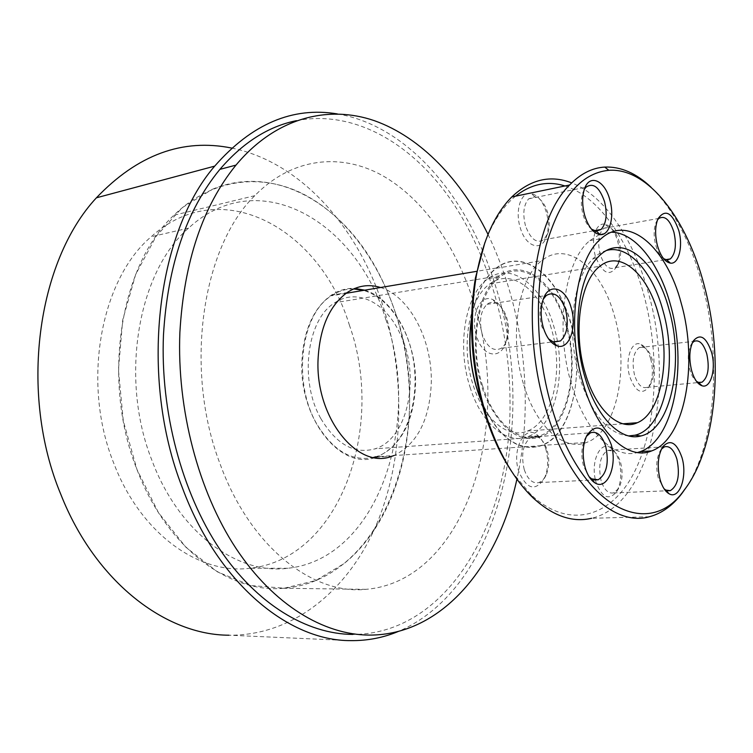 <?xml version="1.0" encoding="UTF-8"?>
<svg xmlns="http://www.w3.org/2000/svg" width="753" height="753" viewBox="0 0 753 753"><rect width="100%" height="100%" fill="white"/><g stroke="black" fill="none" stroke-linecap="round" stroke-linejoin="round"><path stroke-width="0.56" stroke-dasharray="3.77 2.82" d="M349.317 324.901C385.781 426.085 340.638 558.924 249.808 568.251C199.366 574.868 140.717 534.065 113.825 463.359C81.258 383.211 100.507 279.504 151.202 236.734C222.257 172.333 320.665 230.192 349.317 324.901M385.837 319.47C422.292 422.96 378.241 558.613 287.947 568.261C237.797 575.057 179.101 533.199 151.984 460.507C119.143 378.1 138.11 271.607 188.57 228.121C259.296 162.61 357.129 222.634 385.837 319.47M337.297 113.91C409.378 125.732 469.58 199.677 495.963 287.411C537.783 418.64 501.15 587.594 398.393 631.428M231.66 148.059C300.767 161.97 357.581 227.208 382.769 305.238C405.716 376.387 404.22 457.608 376.971 523.354C349.477 588.507 294.715 635.814 228.997 635.212L350.587 640.624M395.683 313.53C436.081 428.608 386.129 580.582 283.42 588.272C229.27 593.533 166.554 547.93 136.99 469.552C101.137 380.312 120.329 264.689 173.887 215.236C212.054 178.141 261.536 172.964 303.224 194.001C344.987 215.48 378.307 260.585 395.683 313.53M473.524 301.755C513.753 422.254 466.851 580.911 365.902 589.345C312.693 594.974 250.081 546.904 220.045 463.81C183.638 369.196 202.03 246.88 254.796 195.686C292.371 157.198 341.118 152.708 382.166 175.421C423.299 198.613 456.149 246.24 473.524 301.755M212.515 189.219C276.144 162.836 345.26 205.87 379.983 275.589C396.746 308.871 406.413 344.874 408.992 383.588C413.736 454.68 390.11 526.686 343.961 563.658L315.752 580.535L284.295 588.206L250.965 585.561L217.513 571.922L185.963 547.309L158.441 512.586L136.99 469.552L123.294 420.852L118.437 369.779L122.72 319.856L135.672 274.44L156.106 236.348L182.358 207.564L212.515 189.219M380.557 287.514C409.679 296.221 432.231 339.97 431.3 382.232C429.869 419.506 417.397 443.95 393.875 455.565M364.734 290.178C393.97 298.734 416.569 342.05 415.552 383.936C414.056 420.88 401.481 445.108 377.837 456.638M374.834 457.645C340.77 470.192 299.176 418.894 301.868 361.873C303.544 330.511 313.295 308.316 331.132 295.289C338.605 290.31 346.512 288.013 354.851 288.408M296.4 120.678C353.675 109.524 410.601 142.872 449.55 197.898C488.377 253.592 509.894 328.788 510.026 402.271C511.325 519.664 448.901 634.374 352.828 634.431L369.262 635.099M488.01 234.399C512.539 285.952 524.954 341.438 525.255 400.869C525.246 427.808 522.469 453.899 516.906 479.162M320.834 418.574C336.412 444.477 354.512 454.558 375.116 448.807C409.048 438.528 421.219 373.403 399.024 331.584C384.698 302.009 356.527 288.051 334.859 302.734C306.951 319.074 298.875 380.425 320.834 418.574M488.433 402.996C503.738 431.751 521.057 443.075 540.4 436.956C572.186 425.982 582.276 355.068 560.712 308.909C546.734 276.266 519.956 260.19 499.663 275.767C473.468 292.973 466.813 360.583 488.433 402.996M481.496 401.904L484.377 408.286C501.131 439.648 520.069 452.12 541.181 445.71C576.591 433.982 587.895 355.557 564.119 304.466C548.683 268.219 518.817 250.269 496.236 268.049C483.915 277.791 475.698 294.367 471.566 317.775M541.181 445.71L375.785 456.77C413.595 445.814 427.224 373.752 402.742 327.451C392.708 307.761 379.644 295.402 363.539 290.376M353.628 288.926C345.815 288.823 338.398 291.11 331.386 295.788C300.918 314.142 292.277 381.583 316.476 423.421C332.732 450.586 351.745 461.918 373.526 457.429M651.147 187.328C673.86 209.955 690.896 242.25 702.257 284.21C721.656 355.538 716.225 441.578 686.52 486.946M564.995 185.963C598.748 196.467 628.811 240.207 643.486 293.548C660.24 354.108 657.473 425.097 634.948 470.945C612.556 516.586 569.767 531.025 530.884 494.589L511.927 471.867M649.397 516.746L591.642 518.271C651.063 504.642 675.601 385.414 648.107 291.938C633.65 239.332 604.725 195.695 571.687 182.885M692.327 342.841L691.254 344.337C687.856 350.917 687.367 359.313 689.786 369.507C691.386 375.135 693.617 379.07 696.469 381.31M650.686 358.88C648.371 351.105 645.048 346.229 640.709 344.262C631.513 339.838 624.566 359.859 629.781 376.726C635.607 392.012 642.036 395.344 649.058 386.722C652.851 379.126 653.397 369.845 650.686 358.88M634.525 375.05C631.654 361.647 633.254 352.489 639.316 347.575L643.787 347.378C647.476 349.044 650.31 353.195 652.286 359.84C654.592 369.215 654.131 377.14 650.903 383.616L647.138 387.334C641.933 388.83 637.725 384.736 634.525 375.05M657.52 219.895L656.145 222.286C653.642 228.592 653.5 236.207 655.712 245.13C657.585 251.634 660.212 256.142 663.591 258.646M595.011 232.583C592.922 239.595 593.025 247.408 595.322 256.039C602.504 273.866 609.779 277.198 617.178 266.035C619.917 258.872 620.058 250.514 617.592 240.96C614.636 231.284 610.41 225.674 604.904 224.13L608.302 227.171C612.98 228.47 616.585 233.251 619.107 241.515C621.216 249.685 621.093 256.829 618.759 262.938L615.229 267.644C609.215 270.393 604.198 265.969 600.188 254.363C597.402 242.278 598.569 233.599 603.708 228.328L608.302 227.171M604.537 224.074C600.922 223.688 598.033 225.796 595.858 230.39M584.347 189.37L582.69 193.163C580.827 199.62 580.958 206.849 583.104 214.831C585.053 221.382 587.829 226.145 591.425 229.119M546.283 212.092C542.838 201.333 537.83 195.14 531.27 193.521C521.161 191.243 514.741 210.388 520.201 227.519C525.773 247.728 542.64 252.199 546.876 235.435C548.815 228.3 548.617 220.516 546.283 212.092M525.472 225.721C522.516 213.824 523.58 204.863 528.681 198.83L534.846 196.74C540.428 198.105 544.692 203.385 547.638 212.581C549.624 219.782 549.803 226.437 548.146 232.526L543.939 239.699C536.673 243.887 530.517 239.219 525.472 225.721M543.299 299.157L541.369 303.732C539.393 310.838 539.543 318.453 541.821 326.576L548.608 338.935M505.489 316.872C502.646 308.052 498.401 302.292 492.763 299.609C480.235 293.246 469.834 316.222 476.668 336.384C482.805 357.731 501.752 360.103 506.214 341.062C508.171 333.353 507.927 325.296 505.489 316.872M482.259 334.445C478.908 321.042 480.48 311.008 486.984 304.334C489.732 302.198 492.707 301.784 495.898 303.092C500.698 305.36 504.312 310.274 506.75 317.813C508.84 325.014 509.047 331.904 507.371 338.492C506.101 343.039 504.068 346.286 501.291 348.234C493.544 351.962 487.2 347.359 482.259 334.445M586.361 436.429L584.949 438.792C581.344 446.849 580.902 456.026 583.622 466.333L589.11 476.734M545.68 448.534C543.713 442.265 540.87 437.709 537.143 434.858C524.643 424.25 511.372 449.823 518.789 471.491C526.855 489.506 535.402 491.765 544.447 478.268C548.24 469.251 548.645 459.339 545.68 448.534M524.22 469.561C520.728 453.824 523.137 442.999 531.449 437.079C534.244 435.902 537.021 436.307 539.788 438.302C542.96 440.731 545.388 444.628 547.073 449.974C549.605 459.217 549.257 467.688 546.019 475.378L542.951 480L539.11 482.551C532.795 483.981 527.834 479.652 524.22 469.561M661.454 449.061L660.56 450.247C656.371 457.655 655.618 466.973 658.31 478.193L664.052 488.763M595.491 480.188L596.141 482.626C602.089 497.686 608.885 500.745 616.528 491.822C621.178 483.285 622.006 473.016 618.994 461.034C617.074 454.671 614.307 450.266 610.692 447.819C600.668 440.401 590.644 460.827 595.425 479.915M601.139 480.838C597.967 465.542 600.188 455.377 607.784 450.332L613.479 451.141C616.556 453.221 618.91 456.977 620.557 462.417C623.126 472.668 622.43 481.431 618.458 488.716L613.431 492.914C608.236 493.78 604.132 489.751 601.139 480.838M481.186 400.709C498.015 437.182 518.008 452.101 541.162 445.456C572.261 434.914 585.759 371.756 570.219 321.653C557.436 275.532 522.469 247.511 496.34 268.266C483.821 278.177 475.557 295.091 471.547 319.008M523.806 385.065C536.484 427.713 564.797 451.725 586.7 442.406C617.055 431.685 629.847 367.135 614.401 315.789C601.666 268.539 567.348 239.558 541.859 260.613C517.998 277.923 508.586 337.579 523.806 385.065M470.051 387.146C481.449 424.297 507.578 445.211 527.975 436.599C555.648 426.857 567.743 370.881 553.822 326.454C542.348 285.603 511.202 261.018 487.84 278.874C465.523 293.849 456.365 345.853 470.051 387.146M482.588 385.856C493.987 423.29 520.003 444.355 540.278 435.705C567.79 425.925 579.725 369.61 565.814 324.872C554.349 283.759 523.354 258.938 500.133 276.869C477.957 291.9 468.903 344.253 482.588 385.856M551.243 328.317C540.532 290.319 511.654 267.531 489.958 283.843C468.987 297.661 460.337 346.286 473.119 384.924C483.765 419.713 508.275 439.31 527.392 431.027C553.022 421.765 564.223 369.685 551.243 328.317M606.805 250.401C601.779 251.7 597.091 254.58 592.733 259.041C572.769 278.271 566.162 333.588 579.735 377.724C591.962 414.743 608.292 434.142 628.708 435.931M599.454 234.541L589.872 240.612C564.213 260.877 554.556 329.758 571.612 384.67C585.269 431.742 614.241 459.546 637.49 452.534M611.483 232.216L599.925 234.343M484.866 242.645C492.829 221.834 503.042 206.341 515.504 196.175M287.947 568.261L249.808 568.251M365.902 589.345L283.42 588.272M254.796 195.686L173.887 215.236M188.57 228.121L151.202 236.734M408.992 383.588C406.742 345.787 397.066 309.794 379.983 275.589M375.832 457.344L391.88 456.271M331.132 295.289L347.095 292.597M540.4 436.956L375.116 448.807M496.236 268.049L477.176 271.249M346.088 293.312L331.386 295.788M499.663 275.767L334.859 302.734M530.884 494.589L533.256 498.034M691.254 344.337L693.334 340.911M643.787 347.378L640.709 344.262M656.145 222.286L657.962 218.822M582.69 193.163L584.196 189.822M534.846 196.74L531.27 193.521M541.369 303.732L542.791 300.682M495.898 303.092L492.763 299.609M584.949 438.792L586.813 435.488M539.788 438.302L537.143 434.858M639.316 347.575L694.2 341.297M603.708 228.328L658.922 218.398M528.681 198.83L586.022 187.168M486.984 304.334L546.217 295.534M531.449 437.079L590.427 432.834M660.56 450.247L662.301 447.508M613.479 451.141L610.692 447.819M607.784 450.332L664.513 446.811M541.162 445.456L586.7 442.406M527.975 436.599L540.278 435.705M489.958 283.843L599.915 266.251M592.733 259.041L598.117 257.037M589.872 240.612L601.12 238.654M527.392 431.027L622.985 423.807M487.84 278.874L500.133 276.869M496.34 268.266L541.859 260.613M613.431 492.914L665.605 490.852M666.471 490.824L667.704 490.768M618.458 488.716L616.528 491.822M539.11 482.551L594.145 479.981M501.291 348.234L552.937 341.89M543.939 239.699L594.117 230.7M615.229 267.644L665.624 259.681M647.138 387.334L698.859 382.505M546.019 475.378L544.447 478.268M507.371 338.492L506.214 341.062M548.146 232.526L546.876 235.435M618.759 262.938L617.178 266.035M650.903 383.616L649.058 386.722"/><path stroke-width="1.13" d="M398.393 631.428C383.286 637.763 367.351 640.822 350.587 640.624C288.813 640.935 218.05 583.82 182.405 487.869C138.966 377.366 156.332 233.458 214.699 166.131C251.756 123.878 292.616 106.474 337.297 113.91M228.997 635.212C165.999 635.184 95.518 582.314 60.871 494.495C18.637 393.367 37.113 261.442 96.412 197.804C137.535 154.723 182.612 138.138 231.66 148.059M393.875 455.565L391.88 456.271C357.873 470.088 315.403 418.037 318.039 359.774C319.658 328.101 329.343 305.709 347.095 292.597C357.713 285.585 368.866 283.89 380.557 287.514M377.837 456.638L374.834 457.645M352.828 634.431C307.158 634.139 256.942 604.715 219.321 548.589C181.906 492.387 160.22 411.392 163.467 335.01C167.684 265.197 186.49 209.983 219.895 169.369C242.852 142.59 268.36 126.353 296.4 120.678M516.906 479.162C498.392 565.324 442.585 635.316 369.262 635.099C323.771 634.835 273.631 605.13 235.981 548.382C198.538 491.549 176.748 409.594 179.882 332.374C183.996 261.79 202.698 206.03 235.99 165.105C275.598 117.637 327.922 104.667 374.457 120.706C421.134 137.31 461.391 180.193 488.01 234.399M354.851 288.408L364.734 290.178M471.566 317.775C467.387 346.7 470.7 374.749 481.496 401.904M363.539 290.376L353.628 288.926M373.526 457.429L375.785 456.77M552.194 408.804C581.645 509.179 649.378 540.212 684.025 490.316C716.96 448.346 724.188 358.607 704.083 284.926C686.924 219.048 648.022 167.571 608.819 170.31C580.761 173.021 559.808 198.237 545.972 245.958C534.037 292.663 536.287 356.094 552.194 408.804M686.52 486.946L681.681 493.77C672.335 505.837 661.567 513.499 649.397 516.746C613.987 527.241 568.562 485.421 546.414 410.837C519.815 326.877 532.578 220.657 569.588 185.012C580.459 173.792 592.178 167.815 604.763 167.072C620.849 166.451 636.304 173.209 651.147 187.328M511.927 471.867C501.131 455.819 492.208 436.731 485.167 414.602C471.284 368.49 468.027 322.943 475.416 277.979L484.866 242.645M571.687 182.885C550.434 174.63 530.46 179.318 511.776 196.947C494.806 214.05 483.002 240.282 476.357 275.636C468.78 321.813 472.122 368.603 486.382 415.985C498.072 451.969 513.697 479.322 533.256 498.034C553.05 516.069 572.506 522.817 591.642 518.271M691.621 370.561C688.779 358.532 689.343 348.648 693.334 340.911C700.177 333.118 706.248 336.92 711.547 352.31C716.357 368.857 710.719 389.075 701.928 385.743C697.542 384.105 694.106 379.041 691.621 370.561M696.469 381.31L698.558 382.42L702.041 382.204C708.084 377.394 709.665 367.982 706.803 353.985C703.594 343.726 699.396 339.49 694.2 341.297L692.327 342.841M657.463 245.732C654.846 235.209 655.016 226.239 657.962 218.822C665.285 208.525 672.222 212.402 678.764 230.456C683.291 246.24 678.801 264.463 670.471 263.145C664.984 262.072 660.654 256.265 657.463 245.732M663.591 258.646L666.791 259.936L670.349 258.938C675.507 253.733 676.693 244.8 673.897 232.131C669.897 219.838 664.908 215.264 658.922 218.398L657.52 219.895M595.858 230.39L595.011 232.583M584.695 215.358C582.173 205.936 582.003 197.427 584.196 189.822C588.921 173.237 604.744 179.92 609.789 199.761C614.796 216.544 609.723 235.651 600.245 234.625C593.656 233.618 588.47 227.19 584.695 215.358M591.425 229.119L596.338 231.209L601.129 229.439C606.372 223.462 607.502 214.172 604.518 201.559C599.463 187.168 593.298 182.367 586.022 187.168L584.347 189.37M543.327 327.63C540.635 318.039 540.456 309.059 542.791 300.682C547.949 281.838 565.635 286.827 571.141 307.666C577.363 327.244 569.061 350.446 556.994 345.853C551.074 343.622 546.518 337.551 543.327 327.63M548.608 338.935L553.446 342.069L560.458 340.968C567.235 334.417 568.939 323.959 565.559 309.605C560.514 295.665 554.067 290.969 546.217 295.534L543.299 299.157M585.26 467.942C582.06 455.781 582.577 444.957 586.813 435.488C595.802 423.177 603.906 426.104 611.116 444.27C617.912 465.241 607.04 491.521 594.625 482.664C590.597 479.962 587.472 475.049 585.26 467.942M589.11 476.734L591.585 478.842L598.193 479.783C606.702 474.098 609.196 462.907 605.685 446.209C601.976 435.262 596.894 430.81 590.427 432.834L586.361 436.429M660.117 479.727C656.945 466.493 657.821 455.509 662.753 446.802C670.179 438.82 676.58 442.387 681.954 457.504C687.734 476.291 679.385 500.303 668.937 493.676C665.163 491.427 662.226 486.777 660.117 479.727M664.052 488.763L665.812 490.052L670.292 490.674C677.907 485.789 680.128 475.331 676.947 459.302C673.916 449.748 669.765 445.578 664.513 446.811L661.454 449.061M471.547 319.008C468.178 342.568 470.079 366.156 477.251 389.762L481.186 400.709M658.414 314.34C647.815 274.054 620.274 249.375 599.915 266.251C580.205 280.493 572.6 332.035 585.279 373.262C595.868 410.357 619.399 431.347 637.339 422.725C661.416 413.105 671.205 358.212 658.414 314.34M669.031 309.539C656.343 260.397 621.724 231.557 598.117 257.037C577.965 276.511 571.32 332.732 585.062 377.592C596.555 417.623 621.037 441.719 640.897 435.959C671.149 429.295 684.496 362.654 669.031 309.539M628.708 435.931L634.995 435.206C664.984 428.683 678.312 362.993 662.998 310.65C652.644 271.899 628.567 244.461 606.805 250.401M637.49 452.534L640.436 451.593C674.142 439.799 687.771 364.734 670.499 304.965C659.449 263.776 635.438 232.508 611.483 232.216M681.296 303.515C667.054 248.132 629.028 213.363 601.12 238.654C575.64 258.976 566.134 328.261 583.18 383.531C597.411 433.079 628.143 460.968 651.665 450.915C685.117 439.074 698.53 363.633 681.296 303.515M599.925 234.343L599.454 234.541M515.504 196.175C531.185 183.92 547.676 180.522 564.995 185.963M214.699 166.131L96.412 197.804M219.895 169.369L235.99 165.105M477.176 271.249L346.088 293.312M684.025 490.316L681.681 493.77M662.301 447.508L662.753 446.802M511.776 196.947L569.588 185.012M640.436 451.593L651.665 450.915M634.995 435.206L640.897 435.959M622.985 423.807L637.339 422.725M665.605 490.852L666.471 490.824M667.704 490.768L670.292 490.674M665.812 490.052L668.937 493.676M594.145 479.981L598.193 479.783M552.937 341.89L560.458 340.968M594.117 230.7L601.129 229.439M665.624 259.681L670.349 258.938M698.859 382.505L702.041 382.204M591.585 478.842L594.625 482.664M553.446 342.069L556.994 345.853M596.338 231.209L600.245 234.625M666.791 259.936L670.471 263.145M698.558 382.42L701.928 385.743M475.416 277.979L476.357 275.636M608.819 170.31L604.763 167.072"/></g></svg>
